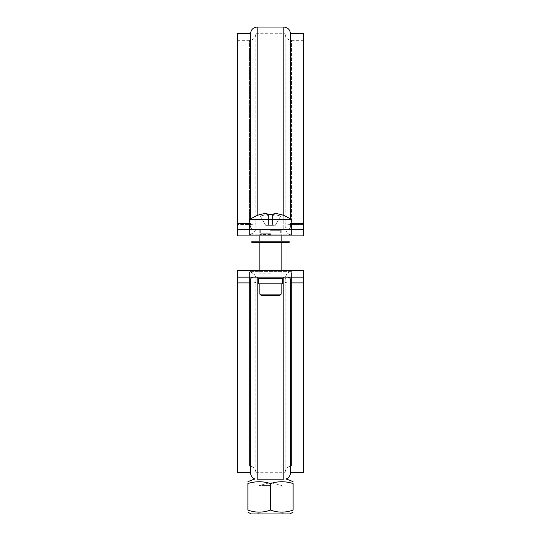 <?xml version="1.0" encoding="UTF-8"?>
<svg xmlns="http://www.w3.org/2000/svg" width="541" height="541" viewBox="0 0 541 541"><rect width="100%" height="100%" fill="white"/><g stroke="black" fill="none" stroke-linecap="round" stroke-linejoin="round"><path stroke-width="0.41" stroke-dasharray="2.71 2.03" d="M270.5 483.553A48.169 41.718 90 0 1 293.114 483.553L293.114 510.089C285.58 512.807 278.04 512.807 270.5 510.089L270.5 483.553A48.169 41.718 -90 0 0 247.886 483.553L247.886 510.089C255.42 512.807 262.96 512.807 270.5 510.089M282.47 278.48L283.802 277.154L283.802 479.184L257.198 479.184L257.198 277.154L286.973 277.154L254.027 277.154L257.198 277.154L258.53 278.48L270.5 278.48L258.53 278.48L258.53 283.802L282.47 283.802L258.53 283.802L282.47 283.802L282.47 278.48L258.53 278.48M251.078 513.95L289.922 513.95M270.5 512.909L282.003 512.909L270.5 512.909M270.5 513.95L257.198 513.95L270.5 513.95M270.5 485.615L258.997 485.615L270.5 485.615M290.456 472.712L290.456 282.902C291.132 278.926 289.969 277.012 286.973 277.154L303.758 277.154L303.758 270.5L237.242 270.5L237.242 282.003L237.242 270.5L237.242 277.154L254.027 277.154C251.071 276.924 249.915 278.845 250.544 282.902L250.544 472.712M270.5 229.262L249.212 229.262L270.5 229.262M259.856 283.802L259.856 294.115L281.144 294.115L259.856 294.115L281.144 294.115L281.144 283.802M270.5 242.564L251.876 242.564L270.5 242.564M270.5 273.158L259.856 273.158L270.5 273.158M270.5 234.584L259.856 234.584L270.5 234.584M270.5 241.232L251.876 241.232L270.5 241.232M281.374 214.804L280.617 216.109A33.603 33.603 0 0 0 275.917 214.987L276.546 213.607A34.59 24.46 -90 0 0 274.084 213.607A34.59 24.46 -90 0 1 276.546 213.607A35.07 35.07 0 0 1 281.374 214.804A35.07 35.07 0 0 0 276.546 213.607L275.903 214.973A33.603 33.603 0 0 1 280.617 216.109L281.374 214.804L280.617 216.109A33.603 33.603 0 0 0 275.917 214.987L275.917 214.987A33.265 23.527 90 0 0 272.508 214.973A33.265 23.527 90 0 1 275.903 214.973L275.917 224.265L275.288 225.347L273.124 225.347L272.495 224.265L273.124 225.347L275.288 225.347L275.917 224.265L275.917 214.987A33.603 33.603 0 0 1 280.617 216.109L281.374 214.804A35.07 35.07 0 0 0 276.546 213.607L275.917 214.987A33.265 23.527 90 0 0 272.508 214.973L272.495 224.265L272.495 214.987L272.495 216.109L274.084 214.804L272.495 216.109L272.495 214.987A33.265 23.527 90 0 1 275.903 214.973L275.917 224.265L275.288 225.347L265.712 225.347L265.083 224.265L265.712 225.347L267.876 225.347L268.505 224.265L268.505 214.987L268.505 216.109L266.916 214.804L268.505 216.109L268.505 214.987A33.265 23.527 -90 0 0 265.097 214.973A33.265 23.527 -90 0 1 268.492 214.973L268.505 224.265L268.505 216.109L268.505 224.265L267.876 225.347L273.124 225.347L272.495 224.265L272.495 216.109L272.495 224.265L273.124 225.347L275.288 225.347L275.917 224.265L275.917 214.987L276.546 213.607A34.59 24.46 -90 0 0 274.084 213.607L272.508 214.973L272.495 224.265L272.495 214.987L272.495 216.109L274.084 214.804A34.502 29.883 0 0 0 266.916 214.804L266.916 213.607L268.492 214.973L268.505 216.109L266.916 214.804L268.505 216.109L268.505 214.987A33.265 23.527 -90 0 0 265.097 214.973L265.083 224.265L265.083 214.987A33.603 33.603 0 0 0 260.383 216.109L259.626 214.804L260.383 216.109A33.603 33.603 0 0 1 265.083 214.987L265.083 214.987A33.265 23.527 -90 0 1 268.492 214.973L268.505 224.265L268.187 214.709M274.084 213.607L272.508 214.973L274.084 213.607L274.084 214.804L274.084 213.607L274.084 214.804L272.495 216.109L272.813 214.709M266.916 213.607L268.492 214.973L266.916 213.607A34.59 24.46 90 0 0 264.454 213.607A34.59 24.46 90 0 1 266.916 213.607L266.916 214.804L266.916 213.607A34.59 24.46 90 0 0 264.454 213.607L265.097 214.973L265.083 224.265L260.383 216.109L265.712 225.347L265.083 224.265L265.083 214.987A33.603 33.603 0 0 0 260.383 216.109L259.626 214.804L260.383 216.109A33.603 33.603 0 0 1 265.083 214.987L264.454 213.607A35.07 35.07 0 0 0 259.626 214.804A35.07 35.07 0 0 1 264.454 213.607L265.097 214.973L264.454 213.607A35.07 35.07 0 0 0 259.626 214.804L259.626 214.804M259.538 214.642A35.253 35.253 0 0 0 250.077 219.416L290.923 219.416A35.253 35.253 0 0 0 281.462 214.642M270.5 233.753L260.688 233.753L270.5 233.753M281.144 294.115L279.481 295.778L261.519 295.778L279.481 295.778L261.519 295.778L259.856 294.115M272.495 216.109L272.495 224.265L272.495 216.109M268.505 224.265L268.505 216.109L268.505 224.265L267.876 225.347L265.712 225.347L267.876 225.347L268.505 224.265M260.383 216.109L265.083 224.265L260.383 216.109M280.617 216.109L275.917 224.265L280.617 216.109M266.916 214.804A34.502 29.883 0 0 1 274.084 214.804A34.502 29.883 0 0 0 266.916 214.804M273.124 225.347L267.876 225.347L273.124 225.347M270.5 235.91L281.807 235.91L270.5 235.91M255.866 225.367C256.42 230.304 254.29 233.448 249.482 234.787C254.777 232.637 256.907 229.492 255.866 225.367L255.866 33.704L255.866 225.367M285.134 225.367C285.405 231.622 287.535 234.767 291.518 234.787C287.285 234.551 285.154 231.406 285.134 225.367L285.134 33.704L285.134 225.367M291.518 234.787L249.482 234.787L291.518 234.787L291.518 224.407L291.518 234.787M237.242 33.704L237.242 224.407L249.482 224.407L249.482 234.787L249.482 40.352L249.482 224.407A6.384 0.866 0 0 0 255.866 223.541A6.384 0.866 180 0 1 249.482 224.407L237.242 224.407L237.242 235.91L303.758 235.91L237.242 235.91L237.242 40.352L237.242 229.262L254.027 229.262C251.071 229.485 249.915 227.565 250.544 223.507C249.868 227.484 251.031 229.398 254.027 229.262L237.242 229.262L237.242 235.91L237.242 229.262L303.758 229.262L303.758 33.704M303.758 224.407L303.758 40.352L303.758 224.407L291.518 224.407L291.518 40.352L291.518 224.407A6.384 0.866 180 0 1 285.134 223.541A6.384 0.866 0 0 0 291.518 224.407L303.758 224.407L303.758 223.507L303.758 224.407M250.544 33.704L250.544 219.085M283.802 215.501L283.802 229.262L257.198 229.262L286.973 229.262C289.929 229.485 291.085 227.565 290.456 223.507C291.132 227.484 289.969 229.398 286.973 229.262L283.802 229.262L283.802 27.05M290.456 219.085L290.456 33.704M286.973 229.262L303.758 229.262L303.758 235.91L303.758 229.262L286.973 229.262L303.758 229.262L303.758 235.91L237.242 235.91L237.242 229.262L254.027 229.262M270.5 270.5C287.386 270.5 287.386 270.5 270.5 270.5C253.614 270.5 253.614 270.5 270.5 270.5L283.802 270.5L270.5 270.5M303.758 472.712L303.758 270.5L303.758 282.003L303.758 270.5L237.242 270.5L237.242 277.154L303.758 277.154L303.758 270.5L237.242 270.5L237.242 472.712M255.866 281.05C256.42 276.106 254.29 272.962 249.482 271.623C254.777 273.78 256.907 276.918 255.866 281.05L255.866 472.712L255.866 281.05M285.134 281.05C285.405 274.787 287.535 271.643 291.518 271.623C287.285 271.859 285.154 275.004 285.134 281.05L285.134 472.712L285.134 281.05M291.518 271.623L249.482 271.623L291.518 271.623L291.518 282.003L291.518 271.623M237.242 282.902L237.242 282.003L249.482 282.003L249.482 271.623L249.482 466.058L249.482 282.003A6.384 0.866 180 0 1 255.866 282.869A6.384 0.866 0 0 0 249.482 282.003L237.242 282.003L237.242 466.058L237.242 282.003L237.242 282.902L250.544 282.902M286.973 277.154L303.758 277.154L286.973 277.154M303.758 282.902L303.758 466.058L303.758 282.003L291.518 282.003L291.518 466.058L291.518 282.003A6.384 0.866 0 0 0 285.134 282.869A6.384 0.866 180 0 1 291.518 282.003L303.758 282.003L303.758 282.902L290.456 282.902M254.027 277.154L237.242 277.154L254.027 277.154M251.876 241.232L289.124 241.232L289.124 242.564L251.876 242.564L251.876 241.232M270.5 230.324L280.312 230.324L270.5 230.324M257.198 27.05L257.198 215.501M303.758 223.507L291.281 223.507M249.719 223.507L237.242 223.507M303.758 270.5L237.242 270.5M283.802 513.95L282.003 512.909L282.003 485.615L270.5 482.531L258.997 485.615L258.997 512.909L257.198 513.95M259.856 270.5L259.856 273.158C259.362 271.325 258.476 270.439 257.198 270.5C259.694 271.71 260.586 272.596 259.856 273.158L259.856 242.564M281.144 270.5L281.144 273.158C281.638 271.325 282.524 270.439 283.802 270.5C281.32 271.677 280.434 272.563 281.144 273.158L281.144 242.564M259.856 241.232L259.856 234.584L260.688 233.753L260.688 230.324L259.626 229.262L260.688 230.324L260.688 233.753L259.856 234.584L259.856 235.91M281.144 241.232L281.144 234.584L280.312 233.753L280.312 230.324L281.374 229.262L280.312 230.324L280.312 233.753L281.144 234.584L281.144 235.91M250.077 219.416L249.212 229.262M290.923 219.416L291.788 229.262M259.193 229.262L259.193 235.91L259.193 229.262M281.807 229.262L281.807 235.91L281.807 229.262M237.242 40.352L249.482 40.352C253.357 39.973 255.487 37.85 255.866 33.968M303.758 40.352L291.518 40.352C287.643 39.973 285.513 37.85 285.134 33.968M255.866 33.704L285.134 33.704M237.242 466.058L249.482 466.058C253.357 466.437 255.487 468.567 255.866 472.442M303.758 466.058L291.518 466.058C287.643 466.437 285.513 468.567 285.134 472.442M255.866 472.712L285.134 472.712"/><path stroke-width="0.81" d="M270.5 510.089C262.96 512.807 255.42 512.807 247.886 510.089C247.886 512.807 247.886 512.807 247.886 510.089C247.886 512.807 247.886 512.807 247.886 510.089L247.886 483.553A48.169 41.718 -90 0 1 270.5 483.553A48.169 41.718 90 0 1 293.114 483.553L293.114 510.089C293.114 512.807 293.114 512.807 293.114 510.089C293.114 512.807 293.114 512.807 293.114 510.089C285.58 512.807 278.04 512.807 270.5 510.089L270.5 483.553M257.198 479.184C254.196 478.981 254.196 478.981 257.198 479.184C254.196 478.981 254.196 478.981 257.198 479.184L283.802 479.184C286.804 478.981 286.804 478.981 283.802 479.184C286.804 478.981 286.804 478.981 283.802 479.184L283.802 277.154L282.47 278.48L258.53 278.48L257.198 277.154L257.198 479.184M293.114 512.104L289.922 513.95L251.078 513.95L247.886 512.104M286.973 277.154C289.929 276.924 291.085 278.845 290.456 282.902L290.456 472.712C290.294 475.762 288.799 477.859 285.973 479.001A53.214 53.214 0 0 1 293.114 481.747M281.144 283.802L281.144 294.115L259.856 294.115L259.856 283.802M259.626 214.804L259.626 214.804A35.07 35.07 0 0 1 264.454 213.607A34.59 24.46 90 0 1 266.916 213.607L268.492 214.973M266.916 213.607L266.916 214.804A34.502 29.883 0 0 1 274.084 214.804L274.084 213.607L272.508 214.973M274.084 213.607A34.59 24.46 -90 0 1 276.546 213.607A35.07 35.07 0 0 1 281.374 214.804L281.374 214.804M281.462 214.642A35.253 35.253 0 0 1 290.923 219.416L250.077 219.416L249.212 229.262M259.856 294.115L261.519 295.778L279.481 295.778L281.144 294.115M250.544 219.085L250.544 33.704L237.242 33.704L237.242 223.507L249.719 223.507M257.198 215.501L257.198 27.05L283.802 27.05C287.846 27.442 290.057 29.66 290.456 33.704L290.456 219.085M290.456 33.704L303.758 33.704L303.758 235.91L237.242 235.91L237.242 229.262L303.758 229.262M237.242 229.262L237.242 223.507M237.242 270.5L303.758 270.5L303.758 277.154L237.242 277.154L237.242 270.5M282.47 278.48L282.47 283.802L258.53 283.802L258.53 278.48M247.886 481.747A53.214 53.214 0 0 1 255.027 479.001C252.201 477.859 250.706 475.762 250.544 472.712L250.544 282.902C249.868 278.926 251.031 277.012 254.027 277.154M303.758 277.154L303.758 472.712L290.456 472.712M250.544 472.712L237.242 472.712L237.242 277.154M272.975 241.232L251.876 241.232L251.876 242.564L289.124 242.564L289.124 241.232L272.975 241.232M283.802 27.05L283.802 215.501M291.281 223.507L303.758 223.507M290.456 282.902L303.758 282.902M237.242 282.902L250.544 282.902M259.856 242.564L259.856 270.5M281.144 242.564L281.144 270.5M259.856 235.91L259.856 241.232M281.144 235.91L281.144 241.232M259.538 214.642A35.253 35.253 0 0 0 250.077 219.416M290.923 219.416L291.788 229.262M257.198 27.05C253.154 27.442 250.943 29.66 250.544 33.704M257.198 270.5L283.802 270.5"/></g></svg>
